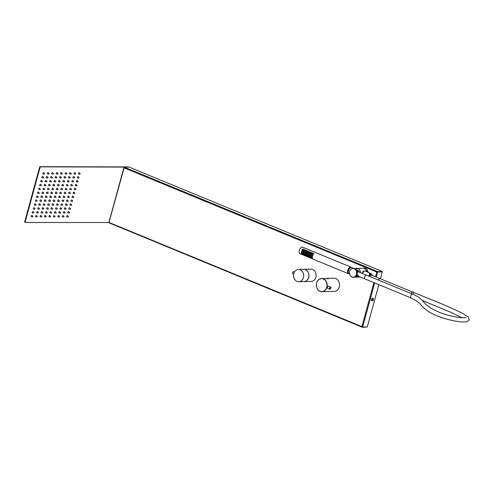 <?xml version="1.0" encoding="UTF-8"?>
<svg xmlns="http://www.w3.org/2000/svg" width="494" height="494" viewBox="0 0 494 494"><rect width="100%" height="100%" fill="white"/><g stroke="black" fill="none" stroke-linecap="round" stroke-linejoin="round"><path stroke-width="0.74" d="M128.841 167.133A0.587 0.34 113.2 0 0 128.761 167.114L40.576 166.849A0.587 0.34 113.2 0 0 40.063 167.398L25.145 221.948A0.587 0.34 113.2 0 0 25.348 222.51L109.1 222.528M57.989 189.579L58.07 189.079L57.279 188.325A0.735 0.42 113.2 0 0 56.6 188.523A0.735 0.42 113.2 0 0 56.396 189.264A0.735 0.42 113.2 0 0 56.736 189.591L57.823 189.647L58.138 189.239M62.435 189.597L62.516 189.091L61.725 188.338A0.735 0.42 113.2 0 0 61.046 188.535A0.735 0.42 113.2 0 0 60.842 189.282A0.735 0.42 113.2 0 0 61.182 189.603L62.269 189.659L62.584 189.251M53.543 189.566L53.624 189.066L52.833 188.307A0.735 0.42 113.2 0 0 52.154 188.51A0.735 0.42 113.2 0 0 51.95 189.251A0.735 0.42 113.2 0 0 52.29 189.579L53.383 189.628L53.692 189.227M66.881 189.61L66.962 189.103L66.171 188.35A0.735 0.42 113.2 0 0 65.492 188.554A0.735 0.42 113.2 0 0 65.288 189.295A0.735 0.42 113.2 0 0 65.622 189.616L66.715 189.671L67.023 189.27M49.097 189.554L49.178 189.048L48.387 188.294A0.735 0.42 113.2 0 0 47.714 188.498A0.735 0.42 113.2 0 0 47.504 189.239A0.735 0.42 113.2 0 0 47.844 189.566L48.937 189.616L49.246 189.214M71.321 189.622L71.402 189.116L70.611 188.362A0.735 0.42 113.2 0 0 69.938 188.566A0.735 0.42 113.2 0 0 69.728 189.307A0.735 0.42 113.2 0 0 70.068 189.634L71.161 189.684L71.469 189.282M44.651 189.542L44.732 189.035L43.941 188.282A0.735 0.42 113.2 0 0 43.268 188.486A0.735 0.42 113.2 0 0 43.058 189.227A0.735 0.42 113.2 0 0 43.398 189.548L44.491 189.603L44.8 189.202M75.767 189.634L75.848 189.134L75.057 188.375A0.735 0.42 113.2 0 0 74.384 188.578A0.735 0.42 113.2 0 0 74.174 189.319A0.735 0.42 113.2 0 0 74.514 189.647L75.607 189.696L75.915 189.295M40.212 189.529L40.286 189.023L39.501 188.27A0.735 0.42 113.2 0 0 38.822 188.467A0.735 0.42 113.2 0 0 38.612 189.214A0.735 0.42 113.2 0 0 38.952 189.535L40.045 189.591L40.354 189.183M54.791 201.268L54.871 200.768L54.081 200.014A0.735 0.42 113.2 0 0 53.401 200.212A0.735 0.42 113.2 0 0 53.198 200.953A0.735 0.42 113.2 0 0 53.537 201.28L54.63 201.336L54.939 200.928M59.237 201.286L59.317 200.78L58.527 200.027A0.735 0.42 113.2 0 0 57.847 200.224A0.735 0.42 113.2 0 0 57.644 200.972A0.735 0.42 113.2 0 0 57.983 201.293L59.07 201.348L59.385 200.941M50.345 201.256L50.425 200.755L49.635 199.996A0.735 0.42 113.2 0 0 48.955 200.2A0.735 0.42 113.2 0 0 48.752 200.941A0.735 0.42 113.2 0 0 49.091 201.268L50.184 201.317L50.493 200.916M63.683 201.299L63.763 200.792L62.973 200.039A0.735 0.42 113.2 0 0 62.293 200.237A0.735 0.42 113.2 0 0 62.09 200.984A0.735 0.42 113.2 0 0 62.429 201.305L63.516 201.361L63.831 200.959M45.899 201.243L45.979 200.737L45.189 199.984A0.735 0.42 113.2 0 0 44.516 200.187A0.735 0.42 113.2 0 0 44.306 200.928A0.735 0.42 113.2 0 0 44.645 201.256L45.738 201.305L46.047 200.904M68.129 201.311L68.203 200.805L67.419 200.051A0.735 0.42 113.2 0 0 66.739 200.255A0.735 0.42 113.2 0 0 66.529 200.996A0.735 0.42 113.2 0 0 66.869 201.324L67.962 201.373L68.271 200.972M41.459 201.231L41.533 200.725L40.749 199.971A0.735 0.42 113.2 0 0 40.07 200.175A0.735 0.42 113.2 0 0 39.86 200.916A0.735 0.42 113.2 0 0 40.199 201.237L41.292 201.293L41.601 200.891M72.569 201.324L72.649 200.823L71.858 200.064A0.735 0.42 113.2 0 0 71.185 200.268A0.735 0.42 113.2 0 0 70.975 201.009A0.735 0.42 113.2 0 0 71.315 201.336L72.408 201.385L72.717 200.984M37.013 201.219L37.093 200.712L36.303 199.959A0.735 0.42 113.2 0 0 35.624 200.156A0.735 0.42 113.2 0 0 35.42 200.904A0.735 0.42 113.2 0 0 35.759 201.225L36.846 201.28L37.155 200.873M59.058 185.682L59.132 185.182L58.348 184.429A0.735 0.42 113.2 0 0 57.668 184.626A0.735 0.42 113.2 0 0 57.458 185.374A0.735 0.42 113.2 0 0 57.798 185.695L58.891 185.75L59.2 185.343M63.498 185.701L63.578 185.194L62.787 184.441A0.735 0.42 113.2 0 0 62.114 184.639A0.735 0.42 113.2 0 0 61.904 185.386A0.735 0.42 113.2 0 0 62.244 185.707L63.337 185.763L63.646 185.355M54.612 185.67L54.692 185.17L53.902 184.41A0.735 0.42 113.2 0 0 53.222 184.614A0.735 0.42 113.2 0 0 53.019 185.355A0.735 0.42 113.2 0 0 53.358 185.682L54.445 185.732L54.754 185.33M67.944 185.713L68.024 185.207L67.233 184.453A0.735 0.42 113.2 0 0 66.554 184.657A0.735 0.42 113.2 0 0 66.35 185.398A0.735 0.42 113.2 0 0 66.69 185.719L67.783 185.775L68.092 185.374M50.166 185.658L50.246 185.157L49.456 184.398A0.735 0.42 113.2 0 0 48.776 184.602A0.735 0.42 113.2 0 0 48.573 185.343A0.735 0.42 113.2 0 0 48.912 185.67L49.999 185.719L50.314 185.318M72.39 185.725L72.47 185.219L71.679 184.466A0.735 0.42 113.2 0 0 71 184.67A0.735 0.42 113.2 0 0 70.796 185.411A0.735 0.42 113.2 0 0 71.136 185.738L72.229 185.787L72.538 185.386M45.72 185.645L45.8 185.139L45.01 184.386A0.735 0.42 113.2 0 0 44.33 184.589A0.735 0.42 113.2 0 0 44.127 185.33A0.735 0.42 113.2 0 0 44.466 185.651L45.553 185.707L45.868 185.306M76.836 185.738L76.916 185.238L76.125 184.478A0.735 0.42 113.2 0 0 75.446 184.682A0.735 0.42 113.2 0 0 75.242 185.423A0.735 0.42 113.2 0 0 75.582 185.75L76.669 185.8L76.984 185.398M41.274 185.633L41.354 185.127L40.564 184.373A0.735 0.42 113.2 0 0 39.884 184.571A0.735 0.42 113.2 0 0 39.681 185.318A0.735 0.42 113.2 0 0 40.02 185.639L41.113 185.695L41.422 185.287M53.723 205.164L53.803 204.664L53.012 203.911A0.735 0.42 113.2 0 0 52.339 204.108A0.735 0.42 113.2 0 0 52.129 204.849A0.735 0.42 113.2 0 0 52.469 205.177L53.562 205.232L53.871 204.825M58.169 205.183L58.249 204.677L57.458 203.923A0.735 0.42 113.2 0 0 56.785 204.121A0.735 0.42 113.2 0 0 56.575 204.868A0.735 0.42 113.2 0 0 56.915 205.189L58.008 205.245L58.317 204.837M49.283 205.152L49.363 204.652L48.573 203.892A0.735 0.42 113.2 0 0 47.893 204.096A0.735 0.42 113.2 0 0 47.69 204.837A0.735 0.42 113.2 0 0 48.023 205.164L49.116 205.214L49.425 204.812M62.615 205.195L62.695 204.689L61.904 203.936A0.735 0.42 113.2 0 0 61.225 204.133A0.735 0.42 113.2 0 0 61.021 204.88A0.735 0.42 113.2 0 0 61.361 205.201L62.454 205.257L62.763 204.856M44.837 205.14L44.917 204.633L44.127 203.88A0.735 0.42 113.2 0 0 43.447 204.084A0.735 0.42 113.2 0 0 43.244 204.825A0.735 0.42 113.2 0 0 43.583 205.152L44.67 205.201L44.985 204.8M67.061 205.208L67.141 204.701L66.35 203.948A0.735 0.42 113.2 0 0 65.671 204.152A0.735 0.42 113.2 0 0 65.467 204.893A0.735 0.42 113.2 0 0 65.807 205.22L66.894 205.269L67.209 204.868M40.391 205.127L40.471 204.621L39.681 203.868A0.735 0.42 113.2 0 0 39.001 204.071A0.735 0.42 113.2 0 0 38.798 204.812A0.735 0.42 113.2 0 0 39.137 205.133L40.224 205.189L40.539 204.788M71.507 205.22L71.587 204.72L70.796 203.96A0.735 0.42 113.2 0 0 70.117 204.164A0.735 0.42 113.2 0 0 69.913 204.905A0.735 0.42 113.2 0 0 70.253 205.232L71.34 205.282L71.655 204.88M35.945 205.115L36.025 204.609L35.235 203.855A0.735 0.42 113.2 0 0 34.555 204.053A0.735 0.42 113.2 0 0 34.352 204.8A0.735 0.42 113.2 0 0 34.691 205.121L35.784 205.177L36.093 204.769M60.12 181.786L60.2 181.286L59.41 180.532A0.735 0.42 113.2 0 0 58.73 180.73A0.735 0.42 113.2 0 0 58.527 181.477A0.735 0.42 113.2 0 0 58.866 181.798L59.959 181.854L60.268 181.446M64.566 181.804L64.646 181.298L63.856 180.545A0.735 0.42 113.2 0 0 63.176 180.742A0.735 0.42 113.2 0 0 62.973 181.489A0.735 0.42 113.2 0 0 63.312 181.811L64.399 181.866L64.714 181.459M55.674 181.773L55.754 181.273L54.964 180.52A0.735 0.42 113.2 0 0 54.291 180.718A0.735 0.42 113.2 0 0 54.081 181.459A0.735 0.42 113.2 0 0 54.42 181.786L55.513 181.835L55.822 181.434M69.012 181.817L69.092 181.31L68.302 180.557A0.735 0.42 113.2 0 0 67.622 180.761A0.735 0.42 113.2 0 0 67.419 181.502A0.735 0.42 113.2 0 0 67.758 181.823L68.845 181.878L69.16 181.477M51.234 181.761L51.308 181.261L50.524 180.501A0.735 0.42 113.2 0 0 49.845 180.705A0.735 0.42 113.2 0 0 49.635 181.446A0.735 0.42 113.2 0 0 49.974 181.773L51.067 181.823L51.376 181.422M73.458 181.829L73.538 181.323L72.748 180.569A0.735 0.42 113.2 0 0 72.068 180.773A0.735 0.42 113.2 0 0 71.865 181.514A0.735 0.42 113.2 0 0 72.198 181.841L73.291 181.891L73.6 181.489M46.788 181.749L46.868 181.242L46.078 180.489A0.735 0.42 113.2 0 0 45.399 180.693A0.735 0.42 113.2 0 0 45.195 181.434A0.735 0.42 113.2 0 0 45.528 181.761L46.621 181.811L46.93 181.409M77.904 181.841L77.978 181.341L77.194 180.582A0.735 0.42 113.2 0 0 76.514 180.785A0.735 0.42 113.2 0 0 76.304 181.526A0.735 0.42 113.2 0 0 76.644 181.854L77.737 181.903L78.046 181.502M42.342 181.736L42.422 181.23L41.632 180.477A0.735 0.42 113.2 0 0 40.953 180.674A0.735 0.42 113.2 0 0 40.749 181.422A0.735 0.42 113.2 0 0 41.088 181.743L42.175 181.798L42.49 181.391M52.66 209.061L52.741 208.561L51.95 207.807A0.735 0.42 113.2 0 0 51.271 208.005A0.735 0.42 113.2 0 0 51.067 208.746A0.735 0.42 113.2 0 0 51.407 209.073L52.494 209.129L52.809 208.721M57.106 209.079L57.187 208.573L56.396 207.82A0.735 0.42 113.2 0 0 55.717 208.017A0.735 0.42 113.2 0 0 55.513 208.764A0.735 0.42 113.2 0 0 55.847 209.086L56.94 209.141L57.248 208.734M48.214 209.048L48.295 208.548L47.504 207.789A0.735 0.42 113.2 0 0 46.825 207.993A0.735 0.42 113.2 0 0 46.621 208.734A0.735 0.42 113.2 0 0 46.961 209.061L48.048 209.11L48.363 208.709M61.552 209.092L61.627 208.585L60.842 207.832A0.735 0.42 113.2 0 0 60.163 208.03A0.735 0.42 113.2 0 0 59.953 208.777A0.735 0.42 113.2 0 0 60.293 209.098L61.386 209.153L61.694 208.752M43.768 209.036L43.849 208.53L43.058 207.776A0.735 0.42 113.2 0 0 42.379 207.98A0.735 0.42 113.2 0 0 42.175 208.721A0.735 0.42 113.2 0 0 42.515 209.048L43.608 209.098L43.917 208.696M65.992 209.104L66.073 208.598L65.282 207.844A0.735 0.42 113.2 0 0 64.609 208.048A0.735 0.42 113.2 0 0 64.399 208.789A0.735 0.42 113.2 0 0 64.739 209.116L65.832 209.166L66.14 208.764M39.322 209.024L39.403 208.517L38.612 207.764A0.735 0.42 113.2 0 0 37.939 207.968A0.735 0.42 113.2 0 0 37.729 208.709A0.735 0.42 113.2 0 0 38.069 209.03L39.162 209.086L39.471 208.684M70.438 209.116L70.519 208.616L69.728 207.857A0.735 0.42 113.2 0 0 69.049 208.06A0.735 0.42 113.2 0 0 68.845 208.801A0.735 0.42 113.2 0 0 69.185 209.129L70.278 209.178L70.586 208.777M34.883 209.011L34.957 208.505L34.166 207.752A0.735 0.42 113.2 0 0 33.493 207.949A0.735 0.42 113.2 0 0 33.283 208.696A0.735 0.42 113.2 0 0 33.623 209.018L34.716 209.073L35.025 208.666M61.188 177.889L61.268 177.389L60.478 176.636A0.735 0.42 113.2 0 0 59.799 176.833A0.735 0.42 113.2 0 0 59.595 177.581A0.735 0.42 113.2 0 0 59.935 177.902L61.021 177.957L61.336 177.55M65.634 177.908L65.714 177.402L64.924 176.648A0.735 0.42 113.2 0 0 64.245 176.846A0.735 0.42 113.2 0 0 64.041 177.593A0.735 0.42 113.2 0 0 64.374 177.914L65.467 177.97L65.776 177.562M56.742 177.877L56.822 177.377L56.032 176.624A0.735 0.42 113.2 0 0 55.353 176.821A0.735 0.42 113.2 0 0 55.149 177.562A0.735 0.42 113.2 0 0 55.489 177.889L56.575 177.939L56.89 177.537M70.08 177.92L70.154 177.414L69.364 176.661A0.735 0.42 113.2 0 0 68.691 176.864A0.735 0.42 113.2 0 0 68.481 177.605A0.735 0.42 113.2 0 0 68.82 177.926L69.913 177.982L70.222 177.581M52.296 177.865L52.376 177.365L51.586 176.605A0.735 0.42 113.2 0 0 50.907 176.809A0.735 0.42 113.2 0 0 50.703 177.55A0.735 0.42 113.2 0 0 51.043 177.877L52.136 177.926L52.444 177.525M74.52 177.933L74.6 177.426L73.81 176.673A0.735 0.42 113.2 0 0 73.137 176.877A0.735 0.42 113.2 0 0 72.927 177.618A0.735 0.42 113.2 0 0 73.266 177.945L74.359 177.994L74.668 177.593M47.85 177.852L47.93 177.346L47.14 176.593A0.735 0.42 113.2 0 0 46.467 176.796A0.735 0.42 113.2 0 0 46.257 177.537A0.735 0.42 113.2 0 0 46.597 177.865L47.69 177.914L47.998 177.513M78.966 177.945L79.046 177.445L78.256 176.685A0.735 0.42 113.2 0 0 77.577 176.889A0.735 0.42 113.2 0 0 77.373 177.63A0.735 0.42 113.2 0 0 77.712 177.957L78.805 178.007L79.114 177.605M43.404 177.84L43.484 177.334L42.694 176.58A0.735 0.42 113.2 0 0 42.021 176.778A0.735 0.42 113.2 0 0 41.811 177.525A0.735 0.42 113.2 0 0 42.151 177.846L43.244 177.902L43.552 177.494M51.592 212.957L51.672 212.457L50.882 211.704A0.735 0.42 113.2 0 0 50.203 211.901A0.735 0.42 113.2 0 0 49.999 212.642A0.735 0.42 113.2 0 0 50.339 212.97L51.432 213.025L51.74 212.618M56.038 212.97L56.118 212.469L55.328 211.716A0.735 0.42 113.2 0 0 54.649 211.914A0.735 0.42 113.2 0 0 54.445 212.661A0.735 0.42 113.2 0 0 54.785 212.982L55.878 213.038L56.186 212.63M47.146 212.945L47.226 212.445L46.436 211.685A0.735 0.42 113.2 0 0 45.763 211.889A0.735 0.42 113.2 0 0 45.553 212.63A0.735 0.42 113.2 0 0 45.893 212.957L46.986 213.007L47.294 212.605M60.484 212.988L60.564 212.482L59.774 211.728A0.735 0.42 113.2 0 0 59.095 211.926A0.735 0.42 113.2 0 0 58.891 212.673A0.735 0.42 113.2 0 0 59.231 212.994L60.317 213.05L60.632 212.642M42.706 212.933L42.78 212.426L41.996 211.673A0.735 0.42 113.2 0 0 41.317 211.877A0.735 0.42 113.2 0 0 41.107 212.618A0.735 0.42 113.2 0 0 41.447 212.945L42.54 212.994L42.848 212.593M64.93 213L65.01 212.494L64.22 211.741A0.735 0.42 113.2 0 0 63.541 211.945A0.735 0.42 113.2 0 0 63.337 212.686A0.735 0.42 113.2 0 0 63.677 213.013L64.763 213.062L65.072 212.661M38.26 212.92L38.341 212.414L37.55 211.66A0.735 0.42 113.2 0 0 36.871 211.864A0.735 0.42 113.2 0 0 36.667 212.605A0.735 0.42 113.2 0 0 37.007 212.926L38.094 212.982L38.402 212.581M69.376 213.013L69.45 212.513L68.666 211.753A0.735 0.42 113.2 0 0 67.987 211.957A0.735 0.42 113.2 0 0 67.777 212.698A0.735 0.42 113.2 0 0 68.116 213.025L69.209 213.075L69.518 212.673M33.814 212.908L33.895 212.401L33.104 211.648A0.735 0.42 113.2 0 0 32.425 211.846A0.735 0.42 113.2 0 0 32.221 212.593A0.735 0.42 113.2 0 0 32.561 212.914L33.648 212.97L33.963 212.562M56.921 193.475L57.001 192.975L56.211 192.222A0.735 0.42 113.2 0 0 55.538 192.419A0.735 0.42 113.2 0 0 55.328 193.16A0.735 0.42 113.2 0 0 55.668 193.487L56.761 193.543L57.069 193.135M61.367 193.494L61.447 192.987L60.657 192.234A0.735 0.42 113.2 0 0 59.978 192.432A0.735 0.42 113.2 0 0 59.774 193.179A0.735 0.42 113.2 0 0 60.114 193.5L61.207 193.555L61.515 193.148M52.481 193.463L52.555 192.963L51.765 192.203A0.735 0.42 113.2 0 0 51.092 192.407A0.735 0.42 113.2 0 0 50.882 193.148A0.735 0.42 113.2 0 0 51.222 193.475L52.315 193.524L52.623 193.123M65.813 193.506L65.893 193L65.103 192.246A0.735 0.42 113.2 0 0 64.424 192.45A0.735 0.42 113.2 0 0 64.22 193.191A0.735 0.42 113.2 0 0 64.56 193.512L65.646 193.568L65.961 193.166M48.035 193.45L48.116 192.944L47.325 192.191A0.735 0.42 113.2 0 0 46.646 192.394A0.735 0.42 113.2 0 0 46.442 193.135A0.735 0.42 113.2 0 0 46.776 193.463L47.869 193.512L48.177 193.111M70.259 193.518L70.339 193.012L69.549 192.259A0.735 0.42 113.2 0 0 68.87 192.462A0.735 0.42 113.2 0 0 68.666 193.203A0.735 0.42 113.2 0 0 69.006 193.531L70.092 193.58L70.407 193.179M43.589 193.438L43.67 192.932L42.879 192.178A0.735 0.42 113.2 0 0 42.2 192.382A0.735 0.42 113.2 0 0 41.996 193.123A0.735 0.42 113.2 0 0 42.336 193.444L43.423 193.5L43.738 193.098M74.705 193.531L74.785 193.031L73.995 192.271A0.735 0.42 113.2 0 0 73.316 192.475A0.735 0.42 113.2 0 0 73.112 193.216A0.735 0.42 113.2 0 0 73.445 193.543L74.538 193.592L74.847 193.191M39.143 193.426L39.224 192.919L38.433 192.166A0.735 0.42 113.2 0 0 37.754 192.364A0.735 0.42 113.2 0 0 37.55 193.111A0.735 0.42 113.2 0 0 37.89 193.432L38.977 193.487L39.292 193.08M55.859 197.372L55.939 196.871L55.149 196.118A0.735 0.42 113.2 0 0 54.47 196.316A0.735 0.42 113.2 0 0 54.266 197.057A0.735 0.42 113.2 0 0 54.606 197.384L55.692 197.439L56.001 197.032M60.305 197.39L60.379 196.884L59.595 196.13A0.735 0.42 113.2 0 0 58.916 196.328A0.735 0.42 113.2 0 0 58.706 197.075A0.735 0.42 113.2 0 0 59.045 197.396L60.138 197.452L60.447 197.044M51.413 197.359L51.493 196.859L50.703 196.099A0.735 0.42 113.2 0 0 50.024 196.303A0.735 0.42 113.2 0 0 49.82 197.044A0.735 0.42 113.2 0 0 50.16 197.372L51.246 197.421L51.561 197.02M64.745 197.402L64.825 196.896L64.035 196.143A0.735 0.42 113.2 0 0 63.362 196.346A0.735 0.42 113.2 0 0 63.152 197.087A0.735 0.42 113.2 0 0 63.491 197.409L64.584 197.464L64.893 197.063M46.967 197.347L47.047 196.84L46.257 196.087A0.735 0.42 113.2 0 0 45.578 196.291A0.735 0.42 113.2 0 0 45.374 197.032A0.735 0.42 113.2 0 0 45.714 197.359L46.8 197.409L47.115 197.007M69.191 197.415L69.271 196.908L68.481 196.155A0.735 0.42 113.2 0 0 67.802 196.359A0.735 0.42 113.2 0 0 67.598 197.1A0.735 0.42 113.2 0 0 67.937 197.427L69.03 197.477L69.339 197.075M42.521 197.334L42.601 196.828L41.811 196.075A0.735 0.42 113.2 0 0 41.132 196.279A0.735 0.42 113.2 0 0 40.928 197.02A0.735 0.42 113.2 0 0 41.268 197.341L42.361 197.396L42.669 196.995M73.637 197.427L73.717 196.927L72.927 196.167A0.735 0.42 113.2 0 0 72.248 196.371A0.735 0.42 113.2 0 0 72.044 197.112A0.735 0.42 113.2 0 0 72.383 197.439L73.476 197.489L73.785 197.087M38.075 197.322L38.155 196.816L37.365 196.062A0.735 0.42 113.2 0 0 36.692 196.26A0.735 0.42 113.2 0 0 36.482 197.007A0.735 0.42 113.2 0 0 36.822 197.328L37.915 197.384L38.223 196.976M62.25 173.993L62.33 173.493L61.54 172.739A0.735 0.42 113.2 0 0 60.867 172.937A0.735 0.42 113.2 0 0 60.657 173.684A0.735 0.42 113.2 0 0 60.997 174.005L62.09 174.061L62.398 173.653M66.696 174.012L66.776 173.505L65.986 172.752A0.735 0.42 113.2 0 0 65.313 172.949A0.735 0.42 113.2 0 0 65.103 173.697A0.735 0.42 113.2 0 0 65.443 174.018L66.536 174.073L66.844 173.666M57.81 173.981L57.884 173.48L57.1 172.727A0.735 0.42 113.2 0 0 56.421 172.925A0.735 0.42 113.2 0 0 56.211 173.666A0.735 0.42 113.2 0 0 56.551 173.993L57.644 174.049L57.952 173.641M71.142 174.024L71.222 173.518L70.432 172.764A0.735 0.42 113.2 0 0 69.753 172.968A0.735 0.42 113.2 0 0 69.549 173.709A0.735 0.42 113.2 0 0 69.889 174.03L70.982 174.086L71.29 173.684M53.364 173.968L53.445 173.468L52.654 172.709A0.735 0.42 113.2 0 0 51.975 172.912A0.735 0.42 113.2 0 0 51.771 173.653A0.735 0.42 113.2 0 0 52.111 173.981L53.198 174.03L53.506 173.629M75.588 174.036L75.668 173.53L74.878 172.777A0.735 0.42 113.2 0 0 74.199 172.98A0.735 0.42 113.2 0 0 73.995 173.721A0.735 0.42 113.2 0 0 74.335 174.049L75.421 174.098L75.736 173.697M48.918 173.956L48.999 173.45L48.208 172.696A0.735 0.42 113.2 0 0 47.529 172.9A0.735 0.42 113.2 0 0 47.325 173.641A0.735 0.42 113.2 0 0 47.665 173.968L48.752 174.018L49.067 173.616M80.034 174.049L80.114 173.548L79.324 172.789A0.735 0.42 113.2 0 0 78.645 172.993A0.735 0.42 113.2 0 0 78.441 173.734A0.735 0.42 113.2 0 0 78.781 174.061L79.867 174.11L80.182 173.709M44.472 173.944L44.553 173.437L43.762 172.684A0.735 0.42 113.2 0 0 43.083 172.881A0.735 0.42 113.2 0 0 42.879 173.629A0.735 0.42 113.2 0 0 43.219 173.95L44.306 174.005L44.621 173.604M50.53 216.854L50.604 216.353L49.82 215.6A0.735 0.42 113.2 0 0 49.141 215.798A0.735 0.42 113.2 0 0 48.937 216.539A0.735 0.42 113.2 0 0 49.27 216.866L50.363 216.922L50.672 216.514M54.97 216.866L55.05 216.366L54.26 215.612A0.735 0.42 113.2 0 0 53.587 215.81A0.735 0.42 113.2 0 0 53.377 216.557A0.735 0.42 113.2 0 0 53.716 216.878L54.809 216.934L55.118 216.526M46.084 216.841L46.164 216.341L45.374 215.582A0.735 0.42 113.2 0 0 44.695 215.785A0.735 0.42 113.2 0 0 44.491 216.526A0.735 0.42 113.2 0 0 44.831 216.854L45.917 216.903L46.232 216.502M59.416 216.885L59.496 216.378L58.706 215.625A0.735 0.42 113.2 0 0 58.033 215.822A0.735 0.42 113.2 0 0 57.823 216.57A0.735 0.42 113.2 0 0 58.162 216.891L59.255 216.946L59.564 216.539M41.638 216.829L41.718 216.323L40.928 215.569A0.735 0.42 113.2 0 0 40.249 215.773A0.735 0.42 113.2 0 0 40.045 216.514A0.735 0.42 113.2 0 0 40.385 216.841L41.471 216.891L41.786 216.489M63.862 216.897L63.942 216.391L63.152 215.637A0.735 0.42 113.2 0 0 62.472 215.841A0.735 0.42 113.2 0 0 62.269 216.582A0.735 0.42 113.2 0 0 62.608 216.909L63.701 216.959L64.01 216.557M37.192 216.817L37.272 216.31L36.482 215.557A0.735 0.42 113.2 0 0 35.803 215.761A0.735 0.42 113.2 0 0 35.599 216.502A0.735 0.42 113.2 0 0 35.939 216.823L37.031 216.878L37.34 216.477M68.308 216.909L68.388 216.409L67.598 215.65A0.735 0.42 113.2 0 0 66.918 215.853A0.735 0.42 113.2 0 0 66.715 216.594A0.735 0.42 113.2 0 0 67.054 216.922L68.141 216.971L68.456 216.57M32.746 216.804L32.826 216.298L32.036 215.545A0.735 0.42 113.2 0 0 31.357 215.742A0.735 0.42 113.2 0 0 31.153 216.489A0.735 0.42 113.2 0 0 31.493 216.81L32.585 216.866L32.894 216.458M40.063 167.398L39.625 167.213L24.7 221.757L25.145 221.948M39.625 167.213A0.587 0.34 -66.8 0 1 40.131 166.657L40.576 166.849M128.804 167.114L128.403 166.941A0.587 0.34 -66.8 0 0 128.323 166.923L40.131 166.657M25.2 222.442L24.904 222.319A0.587 0.34 -66.8 0 1 24.7 221.757M371.846 300.766A1.396 0.741 -67.6 0 1 371.784 300.747A1.396 0.741 -67.6 0 1 371.531 299.475A1.396 0.741 -67.6 0 1 372.846 298.166A1.396 0.741 -67.6 0 1 372.902 298.191M373.106 298.308A1.396 0.741 112.4 0 0 372.964 298.209A1.396 0.741 112.4 0 0 371.642 299.525A1.396 0.741 112.4 0 0 371.902 300.797A1.396 0.741 112.4 0 0 372.068 300.827C372.711 300.846 373.155 300.457 373.396 299.654L373.106 298.308M373.31 299.71A0.636 0.34 112.4 0 0 372.593 299.728A0.636 0.34 112.4 0 0 373.31 299.71M373.137 299.951L372.637 299.963L373.081 299.234L373.137 299.951L372.692 299.772M373.266 299.469L372.951 299.339M318.599 290.429A6.589 5.44 -91.5 0 0 320.063 291.349A6.589 5.44 -91.5 0 0 321.946 291.701C317.691 290.978 315.901 288.076 316.58 282.994C317.457 280.234 319.13 278.746 321.594 278.53L328.535 278.696A6.589 5.44 -91.5 0 0 326.769 278.388L333.907 278.196A6.589 5.44 88.5 0 1 335.79 278.548A6.589 5.44 88.5 0 1 339.471 285.791A6.589 5.44 88.5 0 1 334.259 291.374L321.946 291.701A6.589 5.44 -91.5 0 0 326.935 287.242A6.589 5.44 -91.5 0 0 323.477 278.882A6.589 5.44 -91.5 0 0 321.594 278.53A6.589 5.44 -91.5 0 0 318.315 279.981M328.516 286.187L328.238 286.069C327.269 286.872 327.065 287.613 327.627 288.292L329.856 289.212C329.257 288.669 329.412 287.934 330.307 287.02L330.912 287.489M330.208 289.083L329.856 289.212M330.548 287.156L330.412 287.187C329.628 288.008 329.492 288.657 330.004 289.138L330.146 289.107C331.023 288.329 331.159 287.681 330.548 287.156M304.008 281.611A6.15 5.076 -91.5 0 0 304.051 281.611A6.15 5.076 -91.5 0 0 306.169 280.987A6.15 5.076 -91.5 0 0 308.806 274.009A6.15 5.076 -91.5 0 0 303.724 269.323A6.15 5.076 -91.5 0 0 303.68 269.323M303.724 269.323L310.862 269.131A6.15 5.076 88.5 0 1 315.944 273.818A6.15 5.076 88.5 0 1 313.307 280.796A6.15 5.076 88.5 0 1 311.189 281.419L304.051 281.611M298.462 269.465L303.637 269.323A6.15 5.076 88.5 0 1 305.397 269.65A6.15 5.076 88.5 0 1 308.83 276.412A6.15 5.076 88.5 0 1 303.971 281.617L298.79 281.753A6.15 5.076 -91.5 0 0 303.649 276.547A6.15 5.076 -91.5 0 0 300.216 269.792A6.15 5.076 -91.5 0 0 298.462 269.465A6.15 5.076 -91.5 0 0 293.603 274.67A6.15 5.076 -91.5 0 0 297.036 281.426A6.15 5.076 -91.5 0 0 298.79 281.753M358.527 276.282L357.076 274.219L357.545 272.429A4.415 3.643 -91.5 0 0 353.797 268.372C355.921 268.545 357.168 269.897 357.551 272.429L357.551 272.429C355.89 278.548 356.668 275.831 356.68 276.621L356.507 276.35M356.872 270.23L357.248 270.224A3.162 1.673 112.4 0 0 356.934 269.983A3.162 1.673 112.4 0 0 356.656 269.903M357.248 270.224L358.113 270.607L356.575 270.65M353.55 268.378L351.747 267.526A3.458 1.834 112.4 0 0 348.437 270.755A3.458 1.834 -67.6 0 0 349.116 273.917L349.567 274.071M356.316 276.004L356.668 275.899L356.316 276.004M360.453 272.626L358.595 271.515M358.465 276.257L356.68 276.621M358.595 271.496L360.354 272.355A4.384 3.619 -91.5 0 0 357.891 268.563A4.384 3.619 -91.5 0 0 355.26 268.699M364.251 268.094L368.011 272.317A4.415 3.643 88.5 0 0 364.251 268.094L355.235 268.687A4.415 3.643 -91.5 0 1 356.649 268.298A4.415 3.643 -91.5 0 1 360.398 272.355L360.503 272.645M363.985 271.292L362.207 273.349M350.227 267.859A2.723 1.445 112.4 0 0 348.363 269.866A2.723 1.445 112.4 0 0 348.27 272.608M362.213 273.355L363.047 271.385L363.837 271.28L362.886 271.546M370.858 273.756L371.723 274.145L371.371 274.25L369.185 273.8L370.858 273.756A3.162 1.673 112.4 0 0 370.543 273.515L365.356 271.058A3.458 1.834 112.4 0 0 362.355 273.41M370.543 273.515A3.162 1.673 112.4 0 0 369.185 273.8M371.723 274.145L371.371 274.25A2.816 1.494 112.4 0 1 372.18 275.38M369.5 276.356L371.235 274.997L380.158 278.672A2.056 1.093 112.4 0 0 378.423 280.036M357.372 271.416L366.548 275.139A2.056 1.093 -67.6 0 0 364.603 277.072A2.056 1.093 -67.6 0 0 364.98 278.949L411.101 297.962A2.056 1.093 -67.6 0 1 410.724 296.091A2.056 1.093 -67.6 0 1 412.669 294.158L366.554 275.139M358.113 270.607L357.767 270.712A2.816 1.494 112.4 0 1 358.57 271.848M350.573 267.637A2.939 1.556 -67.6 0 0 350.456 267.631A2.939 1.556 112.4 0 0 348.214 269.922A2.939 1.556 112.4 0 0 348.363 273.009M300.908 254.12L299.92 253.712A3.532 1.871 112.4 0 1 299.395 250.118A3.532 1.871 112.4 0 1 302.18 247.111A3.532 1.871 -67.6 0 1 302.612 247.185L351.036 267.155A3.532 1.871 -67.6 0 0 350.604 267.075A3.532 1.871 112.4 0 0 347.819 270.082A3.532 1.871 112.4 0 0 348.35 273.682A3.532 1.871 112.4 0 0 348.783 273.756A3.532 1.871 -67.6 0 0 348.826 273.756M351.036 267.155A3.532 1.871 -67.6 0 1 351.432 267.439M312.714 256.04L312.128 255.799L312.714 256.04M312.535 254.682L313.14 254.929M311.77 257.38L311.751 256.707L311.77 257.38L312.535 257.158L311.924 256.905M311.56 255.565L310.973 255.324L311.56 255.565M311.381 254.206L311.992 254.453M310.615 256.905L310.596 256.232L310.615 256.905L311.381 256.682L310.769 256.429M309.256 254.614L308.67 254.373L309.256 254.614M309.077 253.255L309.682 253.502M308.305 255.954L308.287 255.281L308.305 255.954L309.071 255.731L308.466 255.478M310.405 255.089L309.818 254.848L310.405 255.089M310.226 253.731L310.837 253.978M309.46 256.429L309.442 255.756L309.46 256.429L310.226 256.207L309.621 255.954M304.644 252.712L304.057 252.471L304.644 252.712M304.465 251.353L305.07 251.6M303.693 254.052L303.68 253.379L303.693 254.052L304.465 253.83L303.853 253.576M305.798 253.187L305.206 252.947L305.798 253.187M305.613 251.829L306.224 252.076M304.847 254.527L304.829 253.854L304.847 254.527L305.613 254.305L305.008 254.052M308.102 254.138L307.515 253.897L308.102 254.138M307.923 252.78L308.528 253.027M307.157 255.478L307.138 254.805L307.157 255.478L307.923 255.256L307.311 255.003M306.947 253.663L306.36 253.422L306.947 253.663M306.768 252.304L307.379 252.551M306.002 255.003L305.984 254.33L306.002 255.003L306.768 254.781L306.163 254.527M302.334 251.761L301.748 251.52L302.334 251.761M302.155 250.402L302.766 250.649M301.389 253.101L301.371 252.428L301.389 253.101L302.155 252.879L301.55 252.625M303.489 252.236L302.902 251.996L303.489 252.236M303.31 250.878L303.915 251.125M302.544 253.576L302.526 252.903L302.544 253.576L303.31 253.354L302.699 253.101M312.054 255.596L312.072 256.269L312.393 255.546M312.375 255.157L312.356 254.484L312.375 255.157L312.758 255.188M310.899 255.12L310.917 255.793L310.67 255.349L311.239 255.071M311.22 254.682L311.208 254.009L311.22 254.682L311.603 254.713M308.596 254.169L308.614 254.842L308.361 254.398L308.929 254.12M308.917 253.731L308.898 253.058L308.917 253.731L309.3 253.762M309.744 254.645L309.763 255.318L310.084 254.595M310.071 254.206L310.053 253.533L310.071 254.206L310.454 254.237M303.983 252.267L304.001 252.94L303.754 252.496L304.323 252.218M304.304 251.829L304.285 251.156L304.304 251.829L304.687 251.86M305.138 252.743L305.156 253.416L305.471 252.693M305.459 252.304L305.44 251.631L305.459 252.304L305.842 252.335M307.441 253.694L307.459 254.367L307.781 253.644M307.762 253.255L307.743 252.582L307.762 253.255L308.145 253.286M306.286 253.218L306.305 253.891L306.058 253.447L306.626 253.169M306.613 252.78L306.595 252.107L306.613 252.78L306.996 252.811M301.673 251.316L301.692 251.989L301.445 251.545L302.013 251.267M302.001 250.878L301.982 250.205L302.001 250.878L302.384 250.909M302.828 251.792L302.847 252.465L303.168 251.742M303.149 251.353L303.131 250.68L303.149 251.353L303.532 251.384M313.338 254.095A0.414 0.34 -91.5 0 0 313.684 253.817A0.414 0.34 88.5 0 0 313.32 253.28L312.665 253.366L312.683 254.04L313.338 254.095M312.665 253.366L312.683 254.04M311.461 258.492L311.442 257.819L311.461 258.492L312.122 258.547A0.414 0.34 -91.5 0 0 312.467 258.269A0.414 0.34 88.5 0 0 312.103 257.732L311.442 257.819M311.51 252.891L311.529 253.564L311.282 253.119L312.165 252.805A0.414 0.34 -91.5 0 1 312.529 253.342A0.414 0.34 88.5 0 1 312.189 253.62L311.529 253.564M311.313 257.794A0.414 0.34 -91.5 0 0 310.948 257.257L310.059 257.572L310.967 258.072A0.414 0.34 88.5 0 0 311.313 257.794M310.312 258.016L310.294 257.343M309.201 251.94L309.219 252.613L308.972 252.168L309.862 251.854A0.414 0.34 -91.5 0 1 310.226 252.391A0.414 0.34 88.5 0 1 309.88 252.669L309.219 252.613M309.009 256.843A0.414 0.34 -91.5 0 0 308.639 256.306L307.756 256.621L308.664 257.121A0.414 0.34 88.5 0 0 309.009 256.843M308.003 257.065L307.984 256.392M311.035 253.144A0.414 0.34 -91.5 0 0 311.381 252.866A0.414 0.34 88.5 0 0 311.01 252.329L310.356 252.415L310.374 253.089L311.035 253.144M310.356 252.415L310.374 253.089M309.158 257.541L309.139 256.868L309.158 257.541L309.818 257.596A0.414 0.34 -91.5 0 0 310.158 257.318A0.414 0.34 88.5 0 0 309.794 256.781L309.139 256.868M304.594 250.038L304.607 250.711L304.36 250.267L305.249 249.952A0.414 0.34 -91.5 0 1 305.613 250.489A0.414 0.34 88.5 0 1 305.267 250.767L304.607 250.711M304.397 254.947A0.414 0.34 -91.5 0 0 304.032 254.404L303.143 254.719L304.051 255.219A0.414 0.34 88.5 0 0 304.397 254.947M303.39 255.163L303.372 254.49M306.422 251.242A0.414 0.34 -91.5 0 0 306.768 250.964A0.414 0.34 88.5 0 0 306.404 250.427L305.743 250.514L305.761 251.187L306.422 251.242M305.743 250.514L305.761 251.187M304.545 255.639L304.526 254.966L304.545 255.639L305.206 255.694A0.414 0.34 -91.5 0 0 305.545 255.423A0.414 0.34 88.5 0 0 305.181 254.879L304.526 254.966M308.731 252.193A0.414 0.34 -91.5 0 0 309.071 251.915A0.414 0.34 88.5 0 0 308.707 251.378L308.052 251.465L308.071 252.138L308.731 252.193M308.052 251.465L308.071 252.138M306.848 256.59L306.83 255.917L306.848 256.59L307.509 256.645A0.414 0.34 -91.5 0 0 307.855 256.367A0.414 0.34 88.5 0 0 307.49 255.83L306.83 255.917M306.898 250.989L306.916 251.662L306.669 251.218L307.552 250.903A0.414 0.34 -91.5 0 1 307.916 251.44A0.414 0.34 88.5 0 1 307.577 251.718L306.916 251.662M306.7 255.898A0.414 0.34 -91.5 0 0 306.336 255.355L305.446 255.67L306.36 256.17A0.414 0.34 88.5 0 0 306.7 255.898M305.7 256.114L305.681 255.441M302.285 249.087L302.303 249.76L302.056 249.316L302.939 249.001A0.414 0.34 -91.5 0 1 303.304 249.538A0.414 0.34 88.5 0 1 302.964 249.816L302.303 249.76M302.087 253.996A0.414 0.34 -91.5 0 0 301.723 253.453L300.834 253.768L301.748 254.274A0.414 0.34 88.5 0 0 302.087 253.996M301.087 254.212L301.068 253.539M304.119 250.291A0.414 0.34 -91.5 0 0 304.458 250.013A0.414 0.34 88.5 0 0 304.094 249.476L303.44 249.563L303.458 250.236L304.119 250.291M303.44 249.563L303.458 250.236M302.235 254.688L302.223 254.015L302.235 254.688L302.896 254.743A0.414 0.34 -91.5 0 0 303.242 254.472A0.414 0.34 88.5 0 0 302.878 253.928L302.223 254.015M378.836 284.661L367.277 326.917L362.633 327.034L361.904 326.608L362.213 327.226L109.1 222.856M373.933 282.636L361.904 326.608L109.007 222.461L124.111 167.855L376.829 272.058L375.539 276.77M362.139 327.176L108.915 222.763M362.281 326.923L362.547 327.343L367.27 326.942L362.547 327.343M382.276 271.836L380.442 278.789M376.298 277.085L377.688 271.99L382.337 271.867M376.996 272.052L377.527 271.891M371.457 300.185A0.809 0.426 -67.6 0 1 371.365 299.481A0.809 0.426 -67.6 0 1 371.846 298.759M377.138 271.99L376.829 272.058M382.418 271.558L129.119 167.114L124.142 167.102L377.774 271.681L382.418 271.558L377.774 271.681M124.389 167.207L124.111 167.855M124.136 167.41L124.142 167.102M128.323 166.923L128.761 167.114M62.269 189.214L62.491 189.523L62.269 189.214M63.516 200.916L63.738 201.225L63.516 200.916M40.224 204.744L40.452 205.053L40.224 204.744M52.494 208.684L52.716 208.993L52.494 208.684M56.94 208.696L57.162 209.005L56.94 208.696M33.648 212.525L33.876 212.834L33.648 212.525M70.092 193.142L70.315 193.45L70.092 193.142M42.552 196.902L42.379 197.31M38.977 193.043L39.205 193.352L38.977 193.043M44.306 173.561L44.534 173.869L44.306 173.561M45.917 216.465L46.14 216.773L45.917 216.465M316.635 283.031A6.441 5.317 -91.5 0 0 320.019 291.213A6.441 5.317 -91.5 0 0 326.738 287.199A6.441 5.317 -91.5 0 0 323.354 279.024A6.441 5.317 -91.5 0 0 316.635 283.031M292.973 273.917A1.179 0.624 -67.6 0 1 292.831 273.892A1.179 0.624 -67.6 0 1 292.652 272.694A1.179 0.624 -67.6 0 1 293.584 271.694A1.179 0.624 -67.6 0 1 293.726 271.719A1.179 0.624 -67.6 0 1 293.844 271.799M292.553 273.435A1.031 0.543 -67.6 0 1 293.208 271.848M356.433 274.213A4.353 3.594 88.5 0 1 351.895 276.93A4.353 3.594 88.5 0 1 349.604 271.397A4.415 3.643 -91.5 0 0 353.173 277.22A4.415 3.643 -91.5 0 0 356.514 274.232A4.415 3.643 -91.5 0 0 352.932 268.396A4.415 3.643 -91.5 0 0 349.591 271.379A4.353 3.594 88.5 0 1 354.149 268.687A4.353 3.594 88.5 0 1 356.433 274.213M370.975 274.256A2.816 1.494 112.4 0 0 369.123 276.202M368.759 276.053A3.112 1.649 -67.6 0 1 370.185 274.182M413.052 293.955A2.056 1.093 112.4 0 0 412.675 292.084L412.675 292.084A2.056 1.093 112.4 0 0 410.934 293.442M356.594 275.905A2.816 1.494 112.4 0 0 357.001 275.658M362.633 327.034L374.693 282.951M60.515 212.556L60.336 212.963M25.268 222.491L24.824 222.3M58.02 189.153L57.841 189.554M62.466 189.165L62.287 189.573M53.574 189.14L53.401 189.542M66.906 189.177L66.733 189.585M49.128 189.122L48.955 189.529M71.352 189.19L71.179 189.597M44.682 189.109L44.509 189.517M75.798 189.208L75.625 189.61M40.236 189.097L40.063 189.505M54.822 200.842L54.649 201.243M59.268 200.854L59.089 201.262M50.376 200.83L50.203 201.231M63.714 200.867L63.535 201.274M45.93 200.811L45.757 201.219M68.153 200.879L67.981 201.286M41.484 200.799L41.311 201.206M72.599 200.897L72.427 201.299M37.038 200.786L36.865 201.194M59.082 185.256L58.91 185.664M63.528 185.269L63.355 185.676M54.636 185.244L54.464 185.645M67.974 185.281L67.802 185.688M50.197 185.225L50.018 185.633M72.42 185.293L72.248 185.701M45.751 185.213L45.578 185.621M76.866 185.312L76.687 185.713M41.305 185.201L41.132 185.608M53.753 204.738L53.58 205.14M58.199 204.751L58.026 205.158M49.307 204.726L49.134 205.127M62.645 204.763L62.472 205.171M44.868 204.707L44.688 205.115M67.091 204.775L66.918 205.183M40.422 204.695L40.242 205.103M71.537 204.794L71.358 205.195M35.976 204.683L35.803 205.09M60.151 181.36L59.978 181.767M64.597 181.372L64.424 181.78M55.705 181.347L55.532 181.749M69.043 181.384L68.864 181.792M51.259 181.329L51.086 181.736M73.483 181.397L73.31 181.804M46.813 181.317L46.64 181.724M77.929 181.415L77.756 181.817M42.373 181.304L42.194 181.712M52.691 208.635L52.512 209.036M57.131 208.647L56.958 209.055M48.245 208.622L48.072 209.024M61.577 208.659L61.404 209.067M43.799 208.604L43.626 209.011M66.023 208.672L65.85 209.079M39.353 208.592L39.18 208.999M70.469 208.69L70.296 209.092M34.907 208.579L34.734 208.987M61.219 177.463L61.04 177.871M65.659 177.476L65.486 177.883M56.773 177.451L56.594 177.852M70.105 177.488L69.932 177.896M52.327 177.439L52.154 177.84M74.551 177.5L74.378 177.908M47.881 177.42L47.708 177.828M78.997 177.519L78.824 177.92M43.435 177.408L43.262 177.815M51.623 212.531L51.45 212.933M56.069 212.544L55.896 212.951M47.177 212.519L47.004 212.92M42.731 212.5L42.558 212.908M64.955 212.568L64.782 212.976M38.285 212.488L38.112 212.895M69.401 212.587L69.228 212.988M33.845 212.476L33.666 212.883M56.952 193.049L56.779 193.45M61.398 193.061L61.225 193.469M52.506 193.037L52.333 193.438M65.844 193.074L65.671 193.481M48.06 193.018L47.887 193.426M70.29 193.086L70.111 193.494M43.62 193.006L43.441 193.413M74.73 193.105L74.557 193.506M39.174 192.993L38.995 193.401M55.884 196.945L55.711 197.347M60.33 196.958L60.157 197.365M51.444 196.933L51.265 197.334M64.776 196.97L64.603 197.378M46.998 196.915L46.825 197.322M69.222 196.983L69.049 197.39M73.668 197.001L73.495 197.402M38.106 196.89L37.933 197.297M62.281 173.567L62.108 173.974M66.727 173.579L66.554 173.987M57.835 173.555L57.662 173.956M71.173 173.592L71 173.999M53.389 173.542L53.216 173.944M75.619 173.604L75.44 174.012M48.949 173.524L48.77 173.931M80.065 173.622L79.886 174.024M44.503 173.511L44.33 173.919M50.555 216.428L50.382 216.829M55.001 216.44L54.828 216.847M46.115 216.415L45.936 216.817M59.447 216.452L59.274 216.86M41.669 216.397L41.49 216.804M63.893 216.465L63.72 216.872M37.223 216.384L37.05 216.792M68.339 216.477L68.166 216.885M32.777 216.372L32.604 216.78M328.387 286.094L330.61 287.014C331.178 287.446 330.999 288.169 330.085 289.188L329.714 289.188M293.664 274.238L292.831 273.892C292.312 272.954 292.553 272.219 293.541 271.681L294.473 272.027M353.797 268.372L352.932 268.396C351.29 268.538 350.172 269.539 349.585 271.385C349.128 274.794 350.326 276.739 353.173 277.22L360.324 277.029M356.934 269.983L356.594 269.823M371.766 274.17L372.254 275.417M380.158 278.672L424.605 296.95C437.388 301.883 449.83 307.243 461.946 313.023L468.269 316.913L469.3 319.822L466.935 321.81C463.255 322.335 457.963 321.798 451.071 320.192C432.343 315.969 424.735 309.269 421.116 305.193C419.678 303.032 416.337 300.624 411.101 297.962M462.236 317.846L451.596 312.634L422.117 300.383M466.077 317.778L459.648 317.58C453.887 316.802 447.83 315.339 441.469 313.171C419.702 304.353 426.791 300.191 412.675 294.158M356.699 275.529L364.961 278.937M358.162 270.638L358.644 271.879M357.076 275.689L356.711 275.961M301.161 254.225L302.062 254.595M302.309 254.694L303.211 255.071M303.464 255.17L304.366 255.546M304.619 255.645L305.52 256.022M305.774 256.12L306.669 256.497M306.922 256.596L307.824 256.973M308.077 257.071L308.978 257.448M309.232 257.547L310.133 257.924M310.38 258.022L311.282 258.399M311.535 258.498L348.35 273.682M312.072 256.269L312.412 256.3M312.356 254.484L312.881 254.41M311.751 256.707L312.134 256.652M310.917 255.793L311.257 255.824M311.208 254.009L311.726 253.935M310.596 256.232L310.979 256.176M308.614 254.842L308.954 254.873M308.898 253.058L309.423 252.984M308.287 255.281L308.676 255.231M309.763 255.318L310.108 255.349M310.053 253.533L310.578 253.459M309.442 255.756L309.824 255.707M304.001 252.94L304.341 252.971M304.285 251.156L304.81 251.082M303.68 253.379L304.063 253.329M305.156 253.416L305.496 253.447M305.44 251.631L305.965 251.557M304.829 253.854L305.212 253.805M307.459 254.367L307.799 254.398M307.743 252.582L308.268 252.508M307.138 254.805L307.521 254.756M306.305 253.891L306.644 253.922M306.595 252.107L307.12 252.033M305.984 254.33L306.366 254.28M301.692 251.989L302.038 252.02M301.982 250.205L302.507 250.131M301.371 252.428L301.754 252.378M302.847 252.465L303.186 252.496M303.131 250.68L303.656 250.606M302.526 252.903L302.908 252.854M123.926 167.497L108.896 222.448"/></g></svg>
